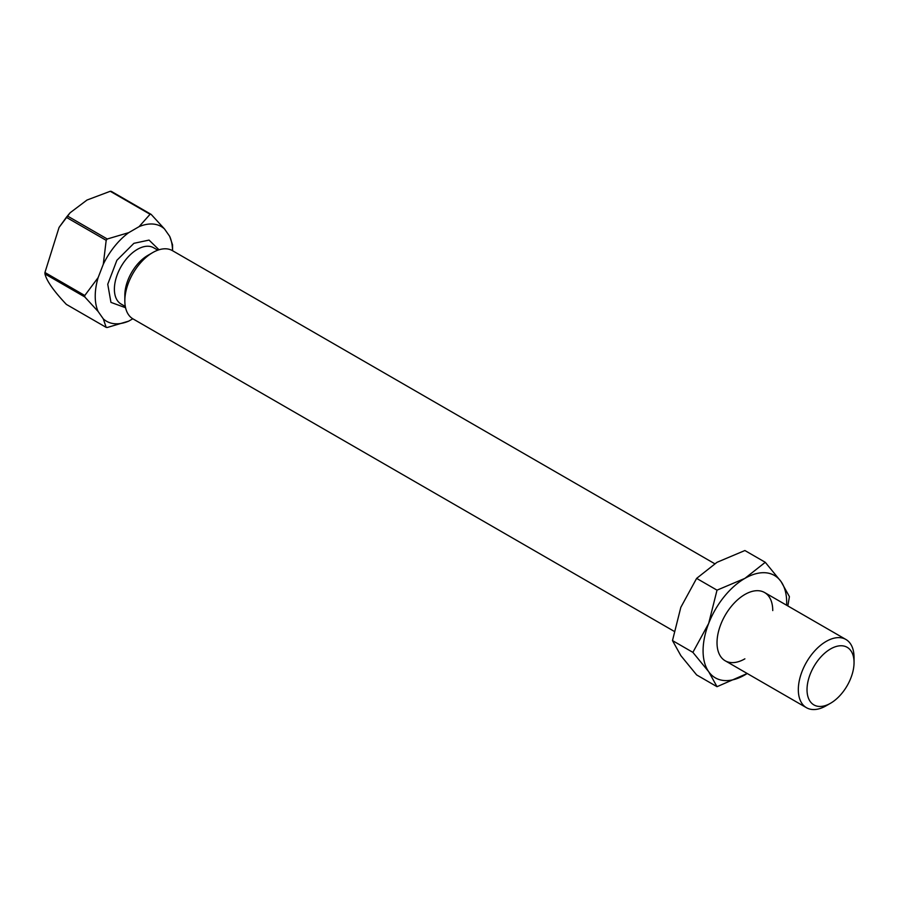 <?xml version="1.0" encoding="UTF-8"?>
<svg xmlns="http://www.w3.org/2000/svg" width="899" height="899" viewBox="0 0 899 899"><rect width="100%" height="100%" fill="white"/><g stroke="black" fill="none" stroke-linecap="round" stroke-linejoin="round"><path stroke-width="1.35" d="M125.568 307.728L110.948 302.39L107.745 284.241L116.892 260.283L133.895 243.326L149.043 240.089L159.022 249.776M830.541 703.254L826.181 705.76A39.41 22.756 -60 0 1 806.482 707.715A39.41 22.756 -60 0 1 798.323 689.679A39.41 22.756 -60 0 1 826.181 641.414A39.41 22.756 -60 0 1 845.892 639.459A39.41 22.756 -60 0 1 854.05 657.495L854.05 662.529A33.252 19.194 -60 0 1 830.541 703.254A33.252 19.194 -60 0 1 807.021 689.679A33.252 19.194 -60 0 1 830.541 648.954A33.252 19.194 -60 0 1 854.05 662.529M124.837 300.85L124.837 295.22A32.51 18.767 120 0 1 147.829 255.395L152.706 252.585A39.41 22.756 120 0 0 124.837 300.85A39.41 22.756 120 0 0 132.996 318.887L674.059 631.267M139.075 226.66L150.077 214.277L110.24 191.285L87.001 200.039L70.122 212.76L67.425 215.996L107.262 238.999A62.065 35.836 120 0 0 106.183 240.336L66.357 217.333L59.064 227.425L44.95 272.498L84.787 295.501A62.065 35.836 120 0 0 84.776 296.221A62.065 35.836 120 0 0 84.787 296.94L98.126 311.492A54.682 31.566 -60 0 1 95.227 296.221A54.682 31.566 -60 0 1 98.126 277.611L103.295 264.261A54.682 31.566 -60 0 1 128.714 232.65L139.075 226.66A54.682 31.566 -60 0 1 164.483 228.93L169.664 236.302A54.682 31.566 -60 0 1 172.552 250.709L172.552 245.539A62.065 35.836 120 0 0 172.552 244.831L169.664 236.302M714.671 563.695L172.406 250.63A39.41 22.756 120 0 0 152.706 252.585L147.829 255.395M132.805 318.774L128.714 321.134A54.682 31.566 -60 0 1 103.295 318.864L98.126 311.492M107.262 238.999L128.714 232.65M106.183 240.336L103.295 264.261M84.787 295.501L98.126 277.611M84.787 296.94L44.95 273.937C46.636 280.926 53.771 291.074 66.357 304.39L106.183 327.382L103.295 318.864M106.183 327.382A62.065 35.836 120 0 0 107.262 327.483L128.714 321.134M110.24 191.285A62.065 35.836 -60 0 1 111.319 191.375L151.144 214.378L164.483 228.93M151.144 214.378A62.065 35.836 120 0 0 150.077 214.277M67.425 215.996A62.065 35.836 120 0 0 66.357 217.333M44.95 273.937A62.065 35.836 -60 0 1 44.95 272.498M772.747 610.567A39.41 22.756 120 0 0 744.889 594.475A39.41 22.756 120 0 0 717.02 642.74A39.41 22.756 120 0 0 744.889 658.832M717.02 686.69L708.682 671.688A59.109 34.128 -60 0 0 744.889 674.913A59.109 34.128 -60 0 0 747.215 673.497L717.02 686.69L696.624 674.913L680.824 655.596L672.486 640.582L680.824 607.331L696.624 578.383L717.02 562.302L744.889 550.525L765.285 562.302L781.085 581.619L789.412 596.633L787.85 605.948M696.624 578.383L717.02 590.16L744.889 578.383L765.285 562.302M717.02 590.16L708.682 623.412L692.882 652.359L672.486 640.582M786.614 605.241A59.109 34.128 -60 0 0 781.085 581.619A59.109 34.128 -60 0 0 744.889 578.383A59.109 34.128 -60 0 0 708.682 623.412A59.109 34.128 -60 0 0 708.682 671.688L692.882 652.359M157.819 250.169L153.628 247.753A32.51 18.767 120 0 0 137.378 249.36A32.51 18.767 120 0 0 116.14 278.016A32.51 18.767 120 0 0 121.118 304.064L125.309 306.48M806.482 707.715L725.178 660.776M845.892 639.459L764.588 592.52M59.064 227.425L70.122 212.76"/></g></svg>
